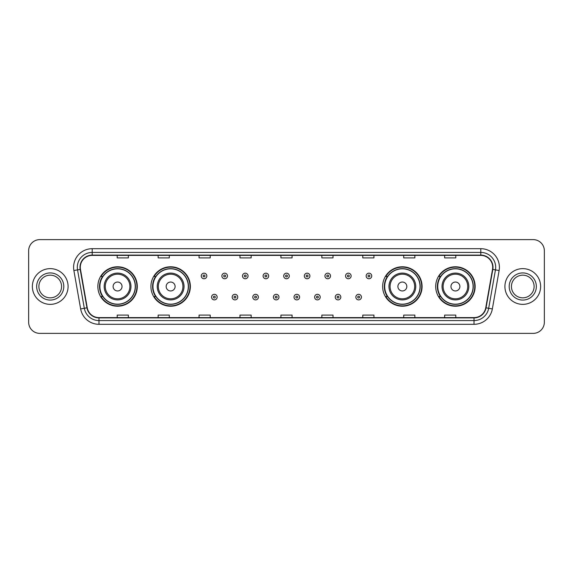 <?xml version="1.0" encoding="UTF-8"?>
<svg xmlns="http://www.w3.org/2000/svg" width="573" height="573" viewBox="0 0 573 573"><rect width="100%" height="100%" fill="white"/><g stroke="black" fill="none" stroke-linecap="round" stroke-linejoin="round"><path stroke-width="0.86" d="M435.702 286.5A19.718 19.718 0 0 0 455.42 306.218A19.718 19.718 0 0 0 475.146 286.5A19.718 19.718 0 0 0 455.42 266.782A19.718 19.718 0 0 0 435.702 286.5M382.642 286.5A19.718 19.718 0 0 0 402.368 306.218A19.718 19.718 0 0 0 422.086 286.5A19.718 19.718 0 0 0 402.368 266.782A19.718 19.718 0 0 0 382.642 286.5M150.914 286.5A19.718 19.718 0 0 0 170.632 306.218A19.718 19.718 0 0 0 190.358 286.5A19.718 19.718 0 0 0 170.632 266.782A19.718 19.718 0 0 0 150.914 286.5M97.854 286.5A19.718 19.718 0 0 0 117.58 306.218A19.718 19.718 0 0 0 137.298 286.5A19.718 19.718 0 0 0 117.58 266.782A19.718 19.718 0 0 0 97.854 286.5M102.588 296.549A18.042 18.042 0 0 1 102.588 276.451M155.641 296.549A18.042 18.042 0 0 1 155.641 276.451M387.377 296.549A18.042 18.042 0 0 1 387.377 276.451M440.429 296.549A18.042 18.042 0 0 1 440.429 276.451M28.65 250.781L28.65 322.219A11.159 11.159 0 0 0 39.809 333.379L533.191 333.379A11.159 11.159 0 0 0 544.35 322.219L544.35 250.781A11.159 11.159 0 0 0 533.191 239.621L39.809 239.621A11.159 11.159 0 0 0 28.65 250.781L28.65 322.219M32.367 286.5A17.863 17.863 0 0 0 50.231 304.363A17.863 17.863 0 0 0 68.087 286.5A17.863 17.863 0 0 0 50.231 268.637A17.863 17.863 0 0 0 32.367 286.5A17.863 17.863 0 0 0 50.231 304.363A17.863 17.863 0 0 0 68.087 286.5A17.863 17.863 0 0 0 50.231 268.637A17.863 17.863 0 0 0 32.367 286.5M504.913 286.5A17.863 17.863 0 0 0 522.769 304.363A17.863 17.863 0 0 0 540.633 286.5A17.863 17.863 0 0 0 522.769 268.637A17.863 17.863 0 0 0 504.913 286.5A17.863 17.863 0 0 0 522.769 304.363A17.863 17.863 0 0 0 540.633 286.5A17.863 17.863 0 0 0 522.769 268.637A17.863 17.863 0 0 0 504.913 286.5M80.292 267.297A11.904 11.904 0 0 1 92.203 255.393L480.797 255.393A11.904 11.904 0 0 1 492.522 269.367L485.754 307.765A11.904 11.904 0 0 1 474.029 317.607L98.971 317.607A11.904 11.904 0 0 1 87.246 307.765L80.478 269.367A11.904 11.904 0 0 1 80.292 267.297M79.998 267.297A12.205 12.205 0 0 0 80.184 269.417L86.953 307.816A12.205 12.205 0 0 0 98.971 317.9L474.029 317.9A12.205 12.205 0 0 0 486.047 307.816L492.816 269.417A12.205 12.205 0 0 0 480.797 255.1L92.203 255.1A12.205 12.205 0 0 0 79.998 267.297M73.881 270.535A18.601 18.601 0 0 1 92.203 248.696L480.797 248.696A18.601 18.601 0 0 1 499.119 270.535L492.35 308.933A18.601 18.601 0 0 1 474.029 324.304L98.971 324.304A18.601 18.601 0 0 1 80.65 308.933L73.881 270.535L77.541 269.883A14.884 14.884 0 0 1 92.203 252.421L480.797 252.421A14.884 14.884 0 0 1 495.459 269.883L488.683 308.281A14.884 14.884 0 0 1 474.029 320.579L98.971 320.579A14.884 14.884 0 0 1 84.317 308.281L77.541 269.883A14.884 14.884 0 0 1 77.319 267.297M533.191 239.621L39.809 239.621M39.809 333.379L533.191 333.379M544.35 322.219L544.35 250.781M486.047 307.816L488.683 308.281L495.459 269.883L499.119 270.535M280.92 255.393L280.92 257.914L292.08 257.914L292.08 255.393M239.987 255.393L239.987 257.914L251.153 257.914L251.153 255.393M199.06 255.393L199.06 257.914L210.227 257.914L210.227 255.393M158.134 255.393L158.134 257.914L169.293 257.914L169.293 255.393M117.207 255.393L117.207 257.914L128.366 257.914L128.366 255.393M321.847 255.393L321.847 257.914L333.013 257.914L333.013 255.393M362.773 255.393L362.773 257.914L373.94 257.914L373.94 255.393M403.707 255.393L403.707 257.914L414.866 257.914L414.866 255.393M444.634 255.393L444.634 257.914L455.793 257.914L455.793 255.393M292.08 317.607L292.08 315.086L280.92 315.086L280.92 317.607M251.153 317.607L251.153 315.086L239.987 315.086L239.987 317.607M210.227 317.607L210.227 315.086L199.06 315.086L199.06 317.607M169.293 317.607L169.293 315.086L158.134 315.086L158.134 317.607M128.366 317.607L128.366 315.086L117.207 315.086L117.207 317.607M333.013 317.607L333.013 315.086L321.847 315.086L321.847 317.607M373.94 317.607L373.94 315.086L362.773 315.086L362.773 317.607M414.866 317.607L414.866 315.086L403.707 315.086L403.707 317.607M455.793 317.607L455.793 315.086L444.634 315.086L444.634 317.607M61.569 286.5A11.338 11.338 0 0 0 50.231 275.162A11.338 11.338 0 0 0 38.892 286.5A11.338 11.338 0 0 0 50.231 297.838A11.338 11.338 0 0 0 61.569 286.5A11.338 11.338 0 0 1 50.231 297.838A11.338 11.338 0 0 1 38.892 286.5M122.042 286.5A4.462 4.462 0 0 0 117.58 282.038A4.462 4.462 0 0 0 113.11 286.5A4.462 4.462 0 0 0 117.58 290.962A4.462 4.462 0 0 0 122.042 286.5M130.973 286.5A13.394 13.394 0 0 0 117.58 273.106A13.394 13.394 0 0 0 104.179 286.5A13.394 13.394 0 0 0 117.58 299.894A13.394 13.394 0 0 0 130.973 286.5A13.394 13.394 0 0 1 117.58 299.894A13.394 13.394 0 0 1 104.179 286.5M135.249 286.5A17.677 17.677 0 0 0 117.58 268.823A17.677 17.677 0 0 0 99.903 286.5A17.677 17.677 0 0 0 117.58 304.177A17.677 17.677 0 0 0 135.249 286.5M136.926 286.5A19.346 19.346 0 0 1 101.041 296.549L102.832 296.549A17.842 17.842 0 0 0 135.414 286.543A17.842 17.842 0 0 0 102.832 276.451L101.041 276.451A19.346 19.346 0 0 1 136.926 286.5M175.102 286.5A4.462 4.462 0 0 0 170.632 282.038A4.462 4.462 0 0 0 166.17 286.5A4.462 4.462 0 0 0 170.632 290.962A4.462 4.462 0 0 0 175.102 286.5M184.033 286.5A13.394 13.394 0 0 0 170.632 273.106A13.394 13.394 0 0 0 157.238 286.5A13.394 13.394 0 0 0 170.632 299.894A13.394 13.394 0 0 0 184.033 286.5A13.394 13.394 0 0 1 170.632 299.894A13.394 13.394 0 0 1 157.238 286.5M188.309 286.5A17.677 17.677 0 0 0 170.632 268.823A17.677 17.677 0 0 0 152.962 286.5A17.677 17.677 0 0 0 170.632 304.177A17.677 17.677 0 0 0 188.309 286.5M189.985 286.5A19.346 19.346 0 0 1 154.101 296.549L155.892 296.549A17.842 17.842 0 0 0 188.474 286.543A17.842 17.842 0 0 0 155.892 276.451L154.101 276.451A19.346 19.346 0 0 1 189.985 286.5M406.83 286.5A4.462 4.462 0 0 0 402.368 282.038A4.462 4.462 0 0 0 397.898 286.5A4.462 4.462 0 0 0 402.368 290.962A4.462 4.462 0 0 0 406.83 286.5M415.762 286.5A13.394 13.394 0 0 0 402.368 273.106A13.394 13.394 0 0 0 388.967 286.5A13.394 13.394 0 0 0 402.368 299.894A13.394 13.394 0 0 0 415.762 286.5A13.394 13.394 0 0 1 402.368 299.894A13.394 13.394 0 0 1 388.967 286.5M420.038 286.5A17.677 17.677 0 0 0 402.368 268.823A17.677 17.677 0 0 0 384.691 286.5A17.677 17.677 0 0 0 402.368 304.177A17.677 17.677 0 0 0 420.038 286.5M421.714 286.5A19.346 19.346 0 0 1 385.83 296.549L387.62 296.549A17.842 17.842 0 0 0 420.202 286.543A17.842 17.842 0 0 0 387.62 276.451L385.83 276.451A19.346 19.346 0 0 1 421.714 286.5M459.89 286.5A4.462 4.462 0 0 0 455.42 282.038A4.462 4.462 0 0 0 450.958 286.5A4.462 4.462 0 0 0 455.42 290.962A4.462 4.462 0 0 0 459.89 286.5M468.821 286.5A13.394 13.394 0 0 0 455.42 273.106A13.394 13.394 0 0 0 442.027 286.5A13.394 13.394 0 0 0 455.42 299.894A13.394 13.394 0 0 0 468.821 286.5A13.394 13.394 0 0 1 455.42 299.894A13.394 13.394 0 0 1 442.027 286.5M473.097 286.5A17.677 17.677 0 0 0 455.42 268.823A17.677 17.677 0 0 0 437.751 286.5A17.677 17.677 0 0 0 455.42 304.177A17.677 17.677 0 0 0 473.097 286.5M474.773 286.5A19.346 19.346 0 0 1 438.889 296.549L440.68 296.549A17.842 17.842 0 0 0 473.262 286.543A17.842 17.842 0 0 0 440.68 276.451L438.889 276.451A19.346 19.346 0 0 1 474.773 286.5M534.108 286.5A11.338 11.338 0 0 0 522.769 275.162A11.338 11.338 0 0 0 511.431 286.5A11.338 11.338 0 0 0 522.769 297.838A11.338 11.338 0 0 0 534.108 286.5A11.338 11.338 0 0 1 522.769 297.838A11.338 11.338 0 0 1 511.431 286.5M206.839 275.971A2.793 2.793 0 0 1 204.045 278.757A2.793 2.793 0 0 1 201.259 275.971A2.793 2.793 0 0 1 204.045 273.178A2.793 2.793 0 0 1 206.839 275.971A2.793 2.793 0 0 0 204.045 273.178A2.793 2.793 0 0 0 201.259 275.971M227.452 275.971A2.793 2.793 0 0 1 224.659 278.757A2.793 2.793 0 0 1 221.873 275.971A2.793 2.793 0 0 1 224.659 273.178A2.793 2.793 0 0 1 227.452 275.971A2.793 2.793 0 0 0 224.659 273.178A2.793 2.793 0 0 0 221.873 275.971M248.066 275.971A2.793 2.793 0 0 1 245.273 278.757A2.793 2.793 0 0 1 242.486 275.971A2.793 2.793 0 0 1 245.273 273.178A2.793 2.793 0 0 1 248.066 275.971A2.793 2.793 0 0 0 245.273 273.178A2.793 2.793 0 0 0 242.486 275.971M268.68 275.971A2.793 2.793 0 0 1 265.886 278.757A2.793 2.793 0 0 1 263.093 275.971A2.793 2.793 0 0 1 265.886 273.178A2.793 2.793 0 0 1 268.68 275.971A2.793 2.793 0 0 0 265.886 273.178A2.793 2.793 0 0 0 263.093 275.971M289.293 275.971A2.793 2.793 0 0 1 286.5 278.757A2.793 2.793 0 0 1 283.707 275.971A2.793 2.793 0 0 1 286.5 273.178A2.793 2.793 0 0 1 289.293 275.971A2.793 2.793 0 0 0 286.5 273.178A2.793 2.793 0 0 0 283.707 275.971M309.907 275.971A2.793 2.793 0 0 1 307.114 278.757A2.793 2.793 0 0 1 304.32 275.971A2.793 2.793 0 0 1 307.114 273.178A2.793 2.793 0 0 1 309.907 275.971A2.793 2.793 0 0 0 307.114 273.178A2.793 2.793 0 0 0 304.32 275.971M330.514 275.971A2.793 2.793 0 0 1 327.727 278.757A2.793 2.793 0 0 1 324.934 275.971A2.793 2.793 0 0 1 327.727 273.178A2.793 2.793 0 0 1 330.514 275.971A2.793 2.793 0 0 0 327.727 273.178A2.793 2.793 0 0 0 324.934 275.971M351.127 275.971A2.793 2.793 0 0 1 348.341 278.757A2.793 2.793 0 0 1 345.548 275.971A2.793 2.793 0 0 1 348.341 273.178A2.793 2.793 0 0 1 351.127 275.971A2.793 2.793 0 0 0 348.341 273.178A2.793 2.793 0 0 0 345.548 275.971M371.741 275.971A2.793 2.793 0 0 1 368.955 278.757A2.793 2.793 0 0 1 366.161 275.971A2.793 2.793 0 0 1 368.955 273.178A2.793 2.793 0 0 1 371.741 275.971A2.793 2.793 0 0 0 368.955 273.178A2.793 2.793 0 0 0 366.161 275.971M211.566 297.108A2.793 2.793 0 0 1 214.352 294.314A2.793 2.793 0 0 1 217.146 297.108A2.793 2.793 0 0 1 214.352 299.894A2.793 2.793 0 0 1 211.566 297.108A2.793 2.793 0 0 0 214.352 299.894A2.793 2.793 0 0 0 217.146 297.108M232.18 297.108A2.793 2.793 0 0 1 234.966 294.314A2.793 2.793 0 0 1 237.759 297.108A2.793 2.793 0 0 1 234.966 299.894A2.793 2.793 0 0 1 232.18 297.108A2.793 2.793 0 0 0 234.966 299.894A2.793 2.793 0 0 0 237.759 297.108M252.793 297.108A2.793 2.793 0 0 1 255.579 294.314A2.793 2.793 0 0 1 258.373 297.108A2.793 2.793 0 0 1 255.579 299.894A2.793 2.793 0 0 1 252.793 297.108A2.793 2.793 0 0 0 255.579 299.894A2.793 2.793 0 0 0 258.373 297.108M273.4 297.108A2.793 2.793 0 0 1 276.193 294.314A2.793 2.793 0 0 1 278.987 297.108A2.793 2.793 0 0 1 276.193 299.894A2.793 2.793 0 0 1 273.4 297.108A2.793 2.793 0 0 0 276.193 299.894A2.793 2.793 0 0 0 278.987 297.108M294.013 297.108A2.793 2.793 0 0 1 296.807 294.314A2.793 2.793 0 0 1 299.6 297.108A2.793 2.793 0 0 1 296.807 299.894A2.793 2.793 0 0 1 294.013 297.108A2.793 2.793 0 0 0 296.807 299.894A2.793 2.793 0 0 0 299.6 297.108M314.627 297.108A2.793 2.793 0 0 1 317.421 294.314A2.793 2.793 0 0 1 320.207 297.108A2.793 2.793 0 0 1 317.421 299.894A2.793 2.793 0 0 1 314.627 297.108A2.793 2.793 0 0 0 317.421 299.894A2.793 2.793 0 0 0 320.207 297.108M335.241 297.108A2.793 2.793 0 0 1 338.034 294.314A2.793 2.793 0 0 1 340.82 297.108A2.793 2.793 0 0 1 338.034 299.894A2.793 2.793 0 0 1 335.241 297.108A2.793 2.793 0 0 0 338.034 299.894A2.793 2.793 0 0 0 340.82 297.108M355.854 297.108A2.793 2.793 0 0 1 358.648 294.314A2.793 2.793 0 0 1 361.434 297.108A2.793 2.793 0 0 1 358.648 299.894A2.793 2.793 0 0 1 355.854 297.108A2.793 2.793 0 0 0 358.648 299.894A2.793 2.793 0 0 0 361.434 297.108M480.797 248.696L480.797 255.1M77.541 269.883L80.184 269.417M98.971 324.304L98.971 317.9M474.029 317.9L474.029 324.304M80.65 308.933L86.953 307.816M492.816 269.417L495.459 269.883M92.203 248.696L92.203 255.1M488.683 308.281L492.35 308.933M63.804 286.5A13.573 13.573 0 0 0 50.231 272.927A13.573 13.573 0 0 0 36.658 286.5A13.573 13.573 0 0 0 50.231 300.073A13.573 13.573 0 0 0 63.804 286.5M129.885 286.5A12.305 12.305 0 0 0 117.58 274.195A12.305 12.305 0 0 0 105.274 286.5A12.305 12.305 0 0 0 117.58 298.805A12.305 12.305 0 0 0 129.885 286.5M182.937 286.5A12.305 12.305 0 0 0 170.632 274.195A12.305 12.305 0 0 0 158.327 286.5A12.305 12.305 0 0 0 170.632 298.805A12.305 12.305 0 0 0 182.937 286.5M414.673 286.5A12.305 12.305 0 0 0 402.368 274.195A12.305 12.305 0 0 0 390.063 286.5A12.305 12.305 0 0 0 402.368 298.805A12.305 12.305 0 0 0 414.673 286.5M467.726 286.5A12.305 12.305 0 0 0 455.42 274.195A12.305 12.305 0 0 0 443.115 286.5A12.305 12.305 0 0 0 455.42 298.805A12.305 12.305 0 0 0 467.726 286.5M536.342 286.5A13.573 13.573 0 0 0 522.769 272.927A13.573 13.573 0 0 0 509.196 286.5A13.573 13.573 0 0 0 522.769 300.073A13.573 13.573 0 0 0 536.342 286.5M203.114 275.971A0.931 0.931 0 0 0 204.045 276.902A0.931 0.931 0 0 0 204.976 275.971A0.931 0.931 0 0 0 204.045 275.04A0.931 0.931 0 0 0 203.114 275.971M223.728 275.971A0.931 0.931 0 0 0 224.659 276.902A0.931 0.931 0 0 0 225.59 275.971A0.931 0.931 0 0 0 224.659 275.04A0.931 0.931 0 0 0 223.728 275.971M244.342 275.971A0.931 0.931 0 0 0 245.273 276.902A0.931 0.931 0 0 0 246.204 275.971A0.931 0.931 0 0 0 245.273 275.04A0.931 0.931 0 0 0 244.342 275.971M264.955 275.971A0.931 0.931 0 0 0 265.886 276.902A0.931 0.931 0 0 0 266.817 275.971A0.931 0.931 0 0 0 265.886 275.04A0.931 0.931 0 0 0 264.955 275.971M285.569 275.971A0.931 0.931 0 0 0 286.5 276.902A0.931 0.931 0 0 0 287.431 275.971A0.931 0.931 0 0 0 286.5 275.04A0.931 0.931 0 0 0 285.569 275.971M306.183 275.971A0.931 0.931 0 0 0 307.114 276.902A0.931 0.931 0 0 0 308.045 275.971A0.931 0.931 0 0 0 307.114 275.04A0.931 0.931 0 0 0 306.183 275.971M326.796 275.971A0.931 0.931 0 0 0 327.727 276.902A0.931 0.931 0 0 0 328.658 275.971A0.931 0.931 0 0 0 327.727 275.04A0.931 0.931 0 0 0 326.796 275.971M347.41 275.971A0.931 0.931 0 0 0 348.341 276.902A0.931 0.931 0 0 0 349.272 275.971A0.931 0.931 0 0 0 348.341 275.04A0.931 0.931 0 0 0 347.41 275.971M368.024 275.971A0.931 0.931 0 0 0 368.955 276.902A0.931 0.931 0 0 0 369.886 275.971A0.931 0.931 0 0 0 368.955 275.04A0.931 0.931 0 0 0 368.024 275.971M215.283 297.108A0.931 0.931 0 0 0 214.352 296.177A0.931 0.931 0 0 0 213.421 297.108A0.931 0.931 0 0 0 214.352 298.032A0.931 0.931 0 0 0 215.283 297.108M235.897 297.108A0.931 0.931 0 0 0 234.966 296.177A0.931 0.931 0 0 0 234.035 297.108A0.931 0.931 0 0 0 234.966 298.032A0.931 0.931 0 0 0 235.897 297.108M256.511 297.108A0.931 0.931 0 0 0 255.579 296.177A0.931 0.931 0 0 0 254.648 297.108A0.931 0.931 0 0 0 255.579 298.032A0.931 0.931 0 0 0 256.511 297.108M277.124 297.108A0.931 0.931 0 0 0 276.193 296.177A0.931 0.931 0 0 0 275.262 297.108A0.931 0.931 0 0 0 276.193 298.032A0.931 0.931 0 0 0 277.124 297.108M297.738 297.108A0.931 0.931 0 0 0 296.807 296.177A0.931 0.931 0 0 0 295.876 297.108A0.931 0.931 0 0 0 296.807 298.032A0.931 0.931 0 0 0 297.738 297.108M318.352 297.108A0.931 0.931 0 0 0 317.421 296.177A0.931 0.931 0 0 0 316.489 297.108A0.931 0.931 0 0 0 317.421 298.032A0.931 0.931 0 0 0 318.352 297.108M338.965 297.108A0.931 0.931 0 0 0 338.034 296.177A0.931 0.931 0 0 0 337.103 297.108A0.931 0.931 0 0 0 338.034 298.032A0.931 0.931 0 0 0 338.965 297.108M359.579 297.108A0.931 0.931 0 0 0 358.648 296.177A0.931 0.931 0 0 0 357.717 297.108A0.931 0.931 0 0 0 358.648 298.032A0.931 0.931 0 0 0 359.579 297.108"/></g></svg>
